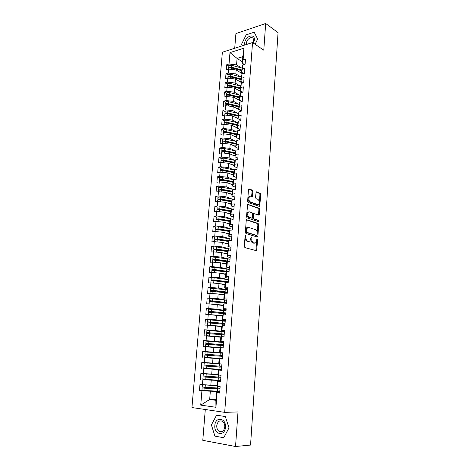 <?xml version="1.0" encoding="UTF-8"?>
<svg xmlns="http://www.w3.org/2000/svg" width="470" height="470" viewBox="0 0 470 470"><rect width="100%" height="100%" fill="white"/><g stroke="black" fill="none" stroke-linecap="round" stroke-linejoin="round"><path stroke-width="0.7" d="M245.622 235.076L245.117 235.646L244.329 246.421L244.905 247.62L256.614 250.757L257.672 239.477L257.037 238.701L255.68 242.937L253.589 242.884C252.39 242.332 251.797 241.069 251.814 239.089L251.908 237.72L251.256 236.933L249.881 241.198L247.731 241.145C246.503 240.587 245.898 239.306 245.916 237.309L245.622 235.076M252.878 191.378L252.331 190.156L249.176 188.905L248.477 189.639L247.631 201.248L248.189 202.47L259.693 206.536L260.768 194.498L260.233 193.299L256.144 191.895L255.516 197.453L256.062 198.657L257.907 199.362C259.534 200.819 259.751 202.488 258.571 204.38L257.542 204.544L250.228 201.812C248.554 200.361 248.319 198.669 249.517 196.736L252.237 196.971L252.878 191.378L252.073 191.484L251.52 190.268L248.63 189.122M205.296 409.511L202.787 440.325L235.541 446.5L250.551 445.072L278.058 32.642L265.679 23.5L235.911 33.593L234.712 48.263M235.541 446.5L238.002 411.949L224.684 412.36L252.555 42.541L263.776 50.208L265.679 23.5M246.938 219.655L246.227 220.436L245.363 232.292L245.933 233.496L257.219 236.992L257.895 236.199L258.694 224.613L258.153 223.426L246.597 219.684M246.503 216.688L247.661 204.268L259.199 208.292L259.734 209.479L259.099 215.072L253.871 213.621L253.33 217.616L253.882 218.814L258.547 220.412L258.712 221.734L247.067 217.904L246.503 216.688M224.684 412.36L191.942 407.549L222.369 52.223L252.555 42.541M215.942 399.459L209.679 399.5L200.731 405.128L215.936 407.284L217.075 392.726L219.66 393.043L220.154 386.646L217.575 386.352L217.963 381.358L220.542 381.64L221.035 375.283L218.456 375.025L218.844 370.072L221.423 370.307L221.911 364.003L219.337 363.786L219.725 358.863L222.292 359.062L222.774 352.8L220.213 352.618L220.595 347.73L223.156 347.894L223.638 341.672L221.076 341.531L221.458 336.679L224.014 336.802L224.49 330.627L221.94 330.522L222.316 325.698L224.866 325.786L225.341 319.653L222.792 319.588L223.168 314.8L225.712 314.853L226.182 308.761L223.644 308.731L224.014 303.973L226.552 303.99L227.022 297.939L224.484 297.945L224.854 293.227L227.386 293.204L227.85 287.199L225.324 287.235L225.688 282.546L228.214 282.493L228.679 276.524L226.158 276.601L226.522 271.942L229.037 271.854L229.495 265.932L226.981 266.038L227.345 261.414L229.859 261.291L230.312 255.404L227.803 255.545L228.162 250.951L230.67 250.798L231.123 244.952L228.614 245.129L228.972 240.564L231.475 240.376L231.927 234.571L229.425 234.777L229.783 230.247L232.274 230.024L232.721 224.255L230.23 224.496L230.582 219.995L233.073 219.743L233.514 214.014L231.029 214.285L231.375 209.814L233.86 209.526L234.301 203.839L231.822 204.145L232.168 199.703L234.648 199.386L235.082 193.734L232.609 194.069L232.956 189.657L235.429 189.31L235.864 183.694L233.39 184.058L233.737 179.675L236.204 179.299L236.633 173.724L234.172 174.117L234.512 169.764L236.974 169.353L237.397 163.819L234.941 164.242L235.282 159.917L237.738 159.477L238.161 153.978L235.711 154.43L236.046 150.13L238.496 149.666L238.919 144.202L236.469 144.684L236.804 140.412L239.248 139.919L239.671 134.485L237.227 134.996L237.562 130.76L240 130.237L240.417 124.838L237.979 125.378L238.308 121.166L240.746 120.614L241.157 115.256L238.725 115.82L239.054 111.637L241.48 111.055L241.897 105.732L239.471 106.326L239.794 102.166L242.214 101.561L242.626 96.268L240.205 96.891L240.528 92.755L242.949 92.126L243.354 86.868L240.94 87.514L241.263 83.407L243.672 82.749L244.077 77.527L241.668 78.202L241.985 74.125L244.394 73.438L244.794 68.244L242.391 68.949L242.708 64.895L245.111 64.184L245.51 59.026L243.113 59.749L242.297 63.174L242.808 56.659L237.08 58.421L236.557 64.889L241.468 67.939M200.731 405.128L201.912 390.87L219.778 391.516M204.427 390.611L199.445 390.564L201.912 390.87M199.445 390.564L199.967 384.343L202.429 384.625L202.84 379.731L220.624 380.577M208.809 379.707L202.84 379.731M200.373 379.466L200.89 373.286L203.351 373.527L203.757 368.668L221.47 369.708M218.521 369.267L203.757 368.668M201.295 368.445L201.812 362.299L204.268 362.511L204.667 357.688L222.304 358.916L220.882 358.51M220.865 358.751L204.667 357.688M202.218 357.494L202.723 351.396L205.173 351.566L205.572 346.778L219.978 347.923M221.863 342.342L203.633 340.562L203.122 346.619L205.572 346.778M203.633 340.562L206.077 340.697L206.471 335.944L220.818 337.219M213.145 330.81L204.532 329.805L204.027 335.821L206.471 335.944M204.532 329.805L206.97 329.905L207.364 325.181L221.611 326.579M210.39 319.794L205.425 319.124L204.926 325.099L207.364 325.181M205.425 319.124L207.863 319.189L208.251 314.495L222.48 316.022M210.067 309.09L206.318 308.508L205.819 314.442L208.251 314.495M206.318 308.508L208.745 308.543L209.132 303.879L223.303 305.529M210.407 298.526L207.2 297.968L206.706 303.861L209.132 303.879M207.2 297.968L209.62 297.968L210.008 293.339L218.15 294.009L224.12 295.107M210.983 288.057L208.075 287.499L207.587 293.356L210.008 293.339L210.172 291.188M208.075 287.499L210.495 287.464L210.871 282.864L218.996 283.545L224.93 284.755M211.665 277.676L208.944 277.1L208.463 282.916L210.871 282.864M208.944 277.1L211.359 277.03L211.735 272.459L219.831 273.152L225.735 274.468M212.399 267.365L209.814 266.772L209.326 272.547L211.735 272.459L211.894 270.45L212.587 270.315L226.511 271.954L225.859 272.947L225.494 277.547L228.549 278.211M209.814 266.772L212.217 266.666L212.593 262.131L220.659 262.83L226.54 264.252M213.168 257.131L210.672 256.508L210.19 262.248L212.593 262.131L212.746 260.192L213.439 260.033L227.157 261.725M210.672 256.508L213.075 256.373L213.445 251.867L221.482 252.578L227.333 254.106M213.956 246.967L211.524 246.315L211.048 252.014L213.445 251.867L213.591 249.999L214.285 249.817L227.833 251.562M211.524 246.315L213.921 246.145L214.291 241.668L222.298 242.391L228.126 244.024M214.755 236.868L212.375 236.187L211.9 241.85L214.291 241.668L214.426 239.9M212.375 236.187L214.761 235.987L215.131 231.54L223.115 232.274L228.908 234.007M215.56 226.846L213.216 226.129L212.746 231.751L215.131 231.54M213.216 226.129L215.601 225.9L215.965 221.482L223.92 222.222L229.689 224.055M216.364 216.882L214.05 216.135L213.586 221.722L215.965 221.482L216.088 219.854M214.05 216.135L216.429 215.877L216.793 211.488L224.725 212.234L230.464 214.167M217.175 206.988L214.884 206.207L214.42 211.758L216.793 211.488L216.911 209.931M214.884 206.207L217.258 205.919L217.622 201.554L225.518 202.312L231.234 204.344M217.98 197.159L215.712 196.343L215.248 201.859L217.622 201.554M215.712 196.343L218.08 196.025L218.438 191.689L226.311 192.459L231.998 194.586M218.785 187.395L216.529 186.543L216.071 192.024L218.438 191.689L218.544 190.274M216.529 186.543L218.897 186.196L219.249 181.89L227.098 182.666L232.756 184.892M219.584 177.731L217.346 176.808L216.887 182.254L219.249 181.89M217.346 176.808L219.702 176.432L220.06 172.155L227.88 172.937L233.514 175.257M220.389 168.06L218.156 167.132L217.704 172.543L220.06 172.155L220.154 170.874M218.156 167.132L220.506 166.727L220.859 162.479L228.655 163.272L234.266 165.681M234.524 162.344L223.773 160.153L221.018 160.458L221.188 158.449L218.961 157.526L218.509 162.896L220.859 162.479M218.961 157.526L221.311 157.092L221.658 152.868L229.425 153.667L235.012 156.169M235.27 152.838L224.56 150.588L222.498 150.529L221.811 150.911L221.975 148.919L219.76 147.974L219.314 153.314L221.658 152.868M219.76 147.974L222.104 147.515L222.451 143.321L230.194 144.125L235.752 146.722M222.757 139.519L220.553 138.486L220.113 143.791L222.451 143.321M220.553 138.486L222.892 137.998L223.238 133.833L230.952 134.649L236.486 137.328M223.538 130.125L221.346 129.062L220.9 134.332L223.238 133.833M221.346 129.062L223.679 128.545L224.02 124.403L231.71 125.226L237.221 127.999M224.308 120.79L222.128 119.691L221.687 124.932L224.02 124.403L224.09 123.446M222.128 119.691L224.454 119.151L224.795 115.033L232.462 115.867L240.775 120.197M225.077 111.519L222.909 110.385L222.475 115.591L224.795 115.033M222.909 110.385L225.23 109.816L225.571 105.727L233.208 106.567L241.486 111.026M225.841 102.301L223.685 101.132L223.25 106.308L225.571 105.727L225.629 104.892M223.685 101.132L226 100.539L226.34 96.473L233.954 97.325L241.762 101.673M226.605 93.142L224.454 91.944L224.02 97.084L226.34 96.473L226.393 95.704M224.454 91.944L226.763 91.321L227.098 87.285L234.689 88.143L242.032 92.361M227.357 84.042L225.218 82.808L224.789 87.919L227.098 87.285L227.151 86.574M225.218 82.808L227.527 82.162L227.856 78.149L235.423 79.013L242.338 83.114M228.109 74.994L225.976 73.731L225.553 78.807L227.856 78.149M225.976 73.731L228.279 73.062L228.608 69.072L236.151 69.948L242.673 73.925M228.855 66.006L226.734 64.713L226.311 69.76L228.608 69.072M226.734 64.713L229.031 64.014L229.977 52.611L244.018 48.157L243.113 59.749M243.771 73.614L241.586 72.274L242.708 64.895M242.391 68.949L241.586 72.274M242.408 61.793L237.08 58.421L229.977 52.611M229.031 64.014L236.557 64.889M243.272 82.861L240.869 81.427L241.186 77.391L241.985 74.125M241.668 78.202L240.869 81.427M236.151 69.948L235.834 73.931L240.793 76.921M228.279 73.062L235.834 73.931M242.79 92.167L240.147 90.645L240.464 86.58L241.263 83.407M240.94 87.514L240.147 90.645M235.423 79.013L235.1 83.025L240.111 85.957M227.527 82.162L235.1 83.025M242.226 101.479L239.418 99.916L239.741 95.827L240.528 92.755M240.205 96.891L239.418 99.916M234.689 88.143L234.366 92.173L239.43 95.046M226.763 91.321L234.366 92.173M241.504 110.767L238.689 109.246L239.013 105.133L239.794 102.166M239.471 106.326L238.689 109.246M233.954 97.325L233.625 101.385L238.748 104.199M226 100.539L233.625 101.385M240.781 120.114L237.949 118.64L238.278 114.498L239.054 111.637M238.725 115.82L237.949 118.64M233.208 106.567L232.879 110.65L238.067 113.405M225.23 109.816L232.879 110.65M240.053 129.52L237.209 128.093L237.538 123.927L238.308 121.166M237.979 125.378L237.209 128.093M232.462 115.867L232.133 119.979L237.385 122.67M224.454 119.151L232.133 119.979M239.318 138.991L236.463 137.604L236.792 133.415L237.562 130.76M237.227 134.996L236.463 137.604M231.71 125.226L231.381 129.362L236.698 132M223.679 128.545L231.381 129.362M238.584 148.52L235.717 147.181L236.046 142.962L236.804 140.412M236.469 144.684L235.717 147.181M230.952 134.649L230.617 138.809L236.011 141.382M222.892 137.998L230.617 138.809M237.844 158.108L234.959 156.821L235.294 152.568L236.046 150.13M235.711 154.43L234.959 156.821M230.194 144.125L229.854 148.32L235.329 150.829M222.104 147.515L229.854 148.32M237.097 167.761L234.201 166.521L234.536 162.244L235.282 159.917M234.941 164.242L234.201 166.521M229.425 153.667L229.09 157.885L234.648 160.335M221.311 157.092L229.09 157.885M236.345 177.472L233.431 176.279L233.772 171.979L234.512 169.764M234.172 174.117L233.431 176.279M228.655 163.272L228.314 167.52L233.966 169.899M220.506 166.727L228.314 167.52M235.588 187.254L232.662 186.108L233.003 181.778L233.737 179.675M233.39 184.058L232.662 186.108M227.88 172.937L227.533 177.208L233.29 179.528M219.702 176.432L227.533 177.208M234.824 197.095L231.886 196.002L232.227 191.643L232.956 189.657M232.609 194.069L231.886 196.002M227.098 182.666L226.751 186.966L232.621 189.222M218.897 186.196L226.751 186.966M234.06 207L231.105 205.96L231.452 201.571L232.168 199.703M231.822 204.145L231.105 205.96M226.311 192.459L225.964 196.789L231.957 198.98M218.08 196.025L225.964 196.789M233.285 216.97L230.324 215.983L230.67 211.565L231.375 209.814M231.029 214.285L230.324 215.983M225.518 202.312L225.171 206.671L231.305 208.797M217.258 205.919L225.171 206.671M232.509 227.01L229.53 226.076L229.877 221.629L230.582 219.995M230.23 224.496L229.53 226.076M224.725 212.234L224.372 216.617L230.664 218.685M216.429 215.877L224.372 216.617M231.728 237.115L228.731 236.234L229.084 231.751L229.783 230.247M229.425 234.777L228.731 236.234M223.92 222.222L223.567 226.634L230.036 228.637M215.601 225.9L223.567 226.634M230.94 247.285L227.932 246.456L228.285 241.95L228.972 240.564M228.614 245.129L227.932 246.456M223.115 232.274L222.757 236.716L229.442 238.66M214.761 235.987L222.757 236.716M230.147 257.525L227.128 256.749L227.48 252.214L228.162 250.951M227.803 255.545L227.128 256.749M222.298 242.391L221.94 246.862L228.896 248.753M213.921 246.145L221.94 246.862M229.348 267.835L226.311 267.113L226.669 262.548L227.345 261.414M226.981 266.038L226.311 267.113M221.482 252.578L221.117 257.078L228.432 258.929M213.075 256.373L221.117 257.078M226.158 276.601L225.494 277.547M220.659 262.83L220.295 267.365L228.114 269.192M212.217 266.666L220.295 267.365M227.738 288.662L224.672 288.051L225.036 283.422L225.688 282.546M225.324 287.235L224.672 288.051M219.831 273.152L219.461 277.717L228.438 279.644L214.126 277.776L211.283 277.793M211.359 277.03L219.461 277.717M226.928 299.179L223.843 298.632L224.208 293.967L224.854 293.227M224.484 297.945L223.843 298.632M218.996 283.545L218.626 288.139L227.645 289.902M210.495 287.464L218.626 288.139M226.105 309.765L223.009 309.278L223.379 304.584L224.014 303.973M223.644 308.731L223.009 309.278M218.15 294.009L217.78 298.632L226.846 300.224M209.62 297.968L217.78 298.632M225.283 320.428L222.169 319.999L222.539 315.27L223.168 314.8M222.792 319.588L222.169 319.999M217.305 304.542L216.934 309.195L226.041 310.623M208.745 308.543L216.934 309.195M224.449 331.162L221.323 330.792L221.693 326.033L222.316 325.698M221.94 330.522L221.323 330.792M216.453 315.147L216.077 319.835L225.23 321.086M207.863 319.189L216.077 319.835M223.614 341.972L220.471 341.666L220.847 336.873L221.458 336.679M221.076 341.531L220.471 341.666M215.595 325.822L215.219 330.539L224.413 331.62M206.97 329.905L215.219 330.539M222.774 352.858L219.613 352.612L219.989 347.782L220.595 347.73M220.213 352.618L219.613 352.612M214.731 336.573L214.349 341.326L223.597 342.231M206.077 340.697L214.349 341.326M222.298 358.986L219.132 358.769L218.75 363.627L219.337 363.786M219.725 358.863L219.132 358.769M213.862 347.395L213.48 352.183L222.768 352.905L222.328 353.187M205.173 351.566L213.48 352.183M221.446 369.984L218.262 369.837L217.88 374.725L218.456 375.025M218.844 370.072L218.262 369.837M212.986 358.293L212.605 363.11L218.762 363.474M204.268 362.511L212.605 363.11M220.589 381.064L217.387 380.976L217.005 385.905L217.575 386.352M217.963 381.358L217.387 380.976M212.105 369.267L211.717 374.12L217.91 374.355M203.351 373.527L211.717 374.12M219.725 392.215L216.511 392.197L215.871 400.322L215.936 407.284M217.075 392.726L216.511 392.197M211.218 380.312L210.83 385.2L217.046 385.318M202.429 384.625L210.83 385.2M216.547 415.204L211.406 424.921L214.913 436.142L223.738 437.729L229.019 427.847L225.33 416.543L216.547 415.204L225.33 416.543L229.019 427.847L223.738 437.729L214.913 436.142L211.406 424.921L216.547 415.204M241.539 44.286L242.291 45.837L241.539 44.286L246.139 34.88L241.539 44.286M254.182 32.201L246.139 34.88L254.182 32.201L257.66 39.075L254.182 32.201M255.098 44.28L257.66 39.075L255.098 44.28M244.283 64.425L242.297 63.174M210.325 391.44L209.679 399.5L215.871 400.322M244.018 48.157L242.808 56.659M221.323 352.853L202.723 351.396M248.46 212.076L248.084 211.941M245.134 235.517L245.099 237.374C245.082 239.365 245.687 240.646 246.915 241.21L247.731 241.145M248.736 241.445L246.915 241.21M254.558 243.172L252.772 242.943C251.573 242.391 250.986 241.128 250.998 239.154L251.045 237.35M255.892 250.721L256.82 239.142M256.873 236.886L257.889 224.684L257.343 223.503L246.433 219.837M246.345 231.463L246.738 232.303L256.638 235.4L257.113 234.841L257.213 233.414C257.225 231.469 256.644 230.206 255.463 229.63L248.718 227.451L247.467 227.68L246.45 230.006L246.345 231.463L245.528 231.534L245.922 232.374L246.738 232.303M256.033 235.447L245.922 232.374M247.79 227.492L246.656 227.756L245.634 230.077L246.45 230.006M245.528 231.534L245.634 230.077M247.537 204.403L258.394 208.38L259.199 208.292M258.418 215.025L258.929 209.567L258.394 208.38M253.5 213.662L252.754 214.402L252.525 217.698L253.072 218.891L258.547 220.412M258.042 221.64L257.742 220.489M249.529 211.882L248.466 212.07C247.22 214.038 247.449 215.748 249.147 217.187L251.767 218.086L252.461 217.316L252.696 214.014L252.143 212.81L249.529 211.882M248.648 211.952L247.655 212.158C246.409 214.126 246.638 215.83 248.336 217.269L249.147 217.187M251.297 218.133L248.336 217.269M251.562 196.93L252.073 191.484M249.676 196.625L248.706 196.842C247.508 198.769 247.743 200.461 249.417 201.912L250.228 201.812M257.619 204.573L256.738 204.638L249.417 201.912M259.017 206.483L259.969 194.604L259.434 193.405L256.009 192.048M219.984 388.884L203.786 388.132L205.502 388.061L205.696 387.439M219.972 389.019L202.141 387.991L201.947 390.317L219.796 391.334M202.141 387.991L205.502 388.061M206.594 384.906L217.023 385.629M220.042 388.138L202.212 387.104L202.405 384.777L217.017 385.7M204.644 384.777L202.405 384.777M204.673 387.38L204.462 387.938M217.046 385.377L215.618 385.288M220.829 377.962L204.697 377.069L206.406 377.052L206.565 376.358M202.864 379.243L220.642 380.348M220.824 378.05L206.406 377.052M211.247 374.085L204.961 373.879L217.88 374.672M220.888 377.181L203.128 376.053L203.322 373.744L217.88 374.719M209.268 373.944L203.322 373.744M205.549 376.3L205.372 376.946M219.184 380.295L220.224 380.336M220.642 380.412L220.219 380.4M217.898 374.473L213.591 374.19M217.898 374.514L211.993 374.126M221.67 367.117L205.355 366.06L207.311 366.118L207.411 365.355M221.664 367.158L203.968 365.96L203.78 368.257L221.488 369.444M203.968 365.96L207.311 366.118M219.208 363.821L221.405 363.956M221.734 366.295L204.039 365.078L204.233 362.787L221.911 364.015M219.138 363.733L204.233 362.787M206.4 365.29L206.277 366.024M220.036 369.361L221.07 369.42M221.476 369.62L221.059 369.602M207.27 355.232L206.26 355.156L208.204 355.255L208.151 354.421L206.33 354.286L222.569 355.479L204.944 354.186L207.123 354.345L207.176 355.179L204.873 355.056L222.504 356.342L207.27 355.232M204.873 355.056L204.685 357.341L222.328 358.61M204.944 354.186L205.132 351.907L222.745 353.217M222.351 352.894L221.305 353.111M221.429 347.782L207.211 346.607L223.156 347.876M220.565 347.73L205.584 346.496L223.162 347.847M223.332 345.597L205.772 344.228L205.584 346.496M223.397 344.786L207.223 343.464L209.033 343.64L209.121 344.445M223.397 344.739L205.842 343.364L208.01 343.582L208.11 344.369M205.842 343.364L206.03 341.103L223.573 342.495M223.585 342.313L222.14 342.366M214.843 425.491C213.815 434.774 224.96 436.795 225.447 427.254C226.37 417.818 215.278 416.144 214.843 425.491M216.764 425.667C216.664 428.229 217.44 430.126 219.079 431.372C222.075 432.6 223.973 431.143 224.789 427.001C224.877 424.469 224.114 422.583 222.51 421.343C219.496 420.074 217.581 421.514 216.764 425.667M253.524 43.205L254.399 40.132C255.145 32.718 244.999 36.108 244.694 43.264L244.811 45.026M253.189 42.976L253.741 40.884L253.171 38.493C251.462 35.896 246.538 39.392 246.398 43.252L246.468 44.491M220.829 337.061L207.852 335.827L220.841 336.914M212.74 336.42L207.176 335.733L220.853 336.873M224.161 334.928L206.665 333.471L206.477 335.727M224.219 334.158L208.298 332.719M224.225 334.076L207.434 332.619L208.886 332.889L209.062 333.588M206.735 332.613L206.923 330.369L224.396 331.844M210.061 333.671L209.914 332.93L208.292 332.748M224.401 331.773L222.968 331.691M220.829 337.102L216.065 336.714M211.618 325.51L221.675 326.286M209.702 325.363L221.681 326.221M224.977 324.323L207.552 322.79L207.364 325.029M225.036 323.607L209.179 322.038M225.042 323.478L208.316 321.915L209.761 322.267L209.972 322.878M207.623 321.938L207.805 319.706L225.218 321.263M210.971 322.966L210.783 322.297L209.174 322.085M221.658 326.521L220.054 326.386M210.701 314.688L222.504 315.734M208.786 314.536L222.51 315.646M225.794 313.796L208.427 312.192M225.847 313.126L210.055 311.428M225.859 312.955L209.197 311.293L208.498 311.334L210.63 311.716L210.866 312.239M208.686 309.131L226.029 310.752M211.864 312.333L211.647 311.733L210.049 311.493M210.572 303.996L214.749 304.331M209.138 303.879L223.332 305.136M226.605 303.332L210.002 301.576L209.303 301.64L209.121 303.849M226.652 302.709L210.924 300.888M226.669 302.504L210.072 300.735L209.373 300.806L211.494 301.235L211.735 301.67M209.555 298.615L226.84 300.312M212.74 301.769L212.511 301.241L210.918 300.97M218.456 304.73L223.326 305.247M211.441 293.456L213.462 293.621M210.037 293.339L217.845 293.979M227.41 292.945L210.172 291.177M227.451 292.363L211.788 290.419M227.474 292.117L213.092 290.378L210.243 290.343L212.587 291.171M210.425 288.169L227.639 289.943M213.603 291.283L213.362 290.818L211.776 290.519M220.248 294.396L224.143 294.837M218.292 294.032L224.149 294.702M211.071 282.881L217.187 283.392M227.586 282.505L213.879 280.79L211.036 280.796M228.25 282.088L212.646 280.026M228.267 281.8L213.944 279.955L211.106 279.95L213.415 280.737M214.449 280.86L212.634 280.132M221.74 284.103L224.954 284.491M219.801 283.71L224.966 284.332M212.152 272.494L216.929 272.906M228.972 271.86L213.498 269.698M229.06 271.554L214.796 269.604L211.958 269.627L214.226 270.373M212.14 267.489L214.972 267.442L229.231 269.41M215.289 270.503L213.486 269.821M223.05 273.869L225.759 274.216M221.123 273.44L225.77 274.034M213.257 262.19L216.917 262.507M228.532 261.355L214.344 259.434M229.554 261.302L215.636 259.322L212.81 259.375L214.996 260.08M212.81 259.375L212.992 257.225L213.686 257.067L230.018 259.246M216.106 260.216L214.332 259.575M224.243 263.699L226.558 264.011M222.322 263.235L226.575 263.805M228.126 251.021L215.184 249.247M228.919 250.904L216.476 249.112L213.656 249.188L215.566 249.834M213.832 247.079L216.652 246.973L230.799 249.147M216.911 249.999L215.166 249.4M225.341 253.583L227.351 253.871M214.379 251.949L217.087 252.19M223.432 253.083L227.368 253.641M228.526 241.468L217.24 239.776L214.432 239.876M228.784 240.951L216.018 239.118M228.902 240.711L217.31 238.966L214.496 239.066L216.041 239.665M214.672 236.98L217.481 236.845L231.575 239.113M217.692 239.841L216 239.289M226.381 243.536L228.144 243.795M215.536 241.78L217.375 241.95M224.484 243.002L228.162 243.548M229.231 231.44L218.068 229.689L215.26 229.848M229.46 230.946L216.846 229.06M229.577 230.688L218.133 228.89L215.331 229.013L216.605 229.572M215.501 226.939L218.309 226.781L232.345 229.149M218.438 229.748L216.829 229.248M227.368 233.543L228.925 233.784M225.483 232.979L228.949 233.52M216.799 231.692L217.733 231.78M229.942 221.476L218.891 219.672L216.094 219.825M230.147 221.006L217.669 219.073M230.265 220.73L218.955 218.873L216.159 219.026L217.228 219.555M216.329 216.97L219.126 216.782L233.108 219.243M218.926 219.678L217.651 219.267M228.326 223.62L229.707 223.843M226.446 223.021L229.73 223.555M230.664 211.582L219.707 209.72L216.917 209.896M230.841 211.136L218.491 209.144M230.964 210.836L219.772 208.927L217.675 208.845L216.981 209.109L217.886 209.608M217.152 207.064L219.942 206.847L233.872 209.403M219.414 209.679L218.474 209.356M229.243 213.756L230.482 213.968M227.374 213.127L230.506 213.656M231.434 201.765L220.518 199.832L217.733 200.073M231.546 201.33L219.302 199.28M231.669 201.007L220.583 199.045L218.491 198.963L217.798 199.251L218.568 199.738M217.968 197.224L220.753 196.977L234.095 199.456M219.984 199.762L219.284 199.509M230.141 203.957L231.252 204.15M228.279 203.293L231.275 203.821M232.204 192.007L221.323 190.009L218.55 190.238M232.251 191.584L220.113 189.486M232.374 191.249L221.388 189.228L219.302 189.151L218.615 189.457L219.273 189.927M218.779 187.448L221.558 187.178L234.013 189.504M220.6 189.915L220.089 189.721M231.017 194.216L232.016 194.398M229.166 193.523L232.039 194.051M232.961 182.307L222.128 180.251L219.355 180.545M232.991 181.913L220.912 179.751M233.085 181.549L222.187 179.475L220.113 179.405L219.42 179.728L219.989 180.186M219.42 179.728L219.59 177.695L220.277 177.36L233.907 179.652M221.247 180.145L220.894 180.004M231.875 184.54L232.773 184.71M230.03 183.817L232.803 184.34M233.713 172.678L222.921 170.557L220.16 170.833M233.743 172.302L221.711 170.075M233.796 171.914L222.986 169.782L220.912 169.717L220.224 170.064L220.718 170.516M220.389 168.084L221.082 167.69L223.15 167.755L234.43 169.993M232.715 174.928L233.525 175.087M230.882 174.17L233.561 174.693M234.465 163.102L223.714 160.922L221.646 160.858L220.953 161.269M234.495 162.755L222.504 160.47M221.018 160.458L221.446 160.905M221.188 158.449L223.937 158.143L235.118 160.429M233.537 165.37L234.277 165.516M231.716 164.588L234.307 165.111M235.212 153.596L224.496 151.352L222.439 151.293L221.746 151.722M235.235 153.273L223.291 150.923M221.811 150.911L222.187 151.352M221.975 148.919L222.662 148.532L224.725 148.585L235.799 150.929M234.354 155.875L235.024 156.017M232.538 155.065L235.053 155.588M235.952 144.143L225.277 141.84L223.221 141.787L222.533 142.234M235.975 143.844L224.842 141.441L223.996 141.711M236.011 143.391L225.341 141.082L223.285 141.029L222.598 141.429L222.933 141.864M222.757 139.496L223.45 139.044L225.5 139.096L236.486 141.482M235.153 146.44L235.764 146.57M233.343 145.6L235.799 146.123M236.686 134.755L226.052 132.393L224.002 132.34L223.315 132.81M236.71 134.479L225.618 132.011L224.725 132.264M236.745 134.003L226.117 131.635L224.067 131.588L223.379 132.011L223.673 132.44M223.538 130.09L224.231 129.614L226.276 129.661L237.174 132.105M235.946 137.064L236.498 137.187M234.148 136.194L236.533 136.723M231.452 133.31L230.705 133.139M237.421 125.425L226.822 122.999L224.783 122.958L224.096 123.393M237.438 125.167L226.387 122.641L225.465 122.876M237.479 124.679L226.887 122.253L224.842 122.206L224.155 122.647L224.419 123.075M224.313 120.743L225.007 120.244L227.045 120.291L237.855 122.782M233.854 124.35L231.029 123.704M236.727 127.746L237.227 127.864M234.935 126.847L237.268 127.376M238.149 116.155L227.586 113.669L225.553 113.628L224.86 114.139M238.167 115.92L227.157 113.335L226.211 113.546M238.202 115.414L227.65 112.929L225.612 112.888L224.924 113.346L225.165 113.769M225.083 111.455L225.776 110.938L227.809 110.979L238.543 113.517M236.093 115.432L231.481 114.351M237.497 118.493L237.955 118.599M235.717 117.565L237.996 118.093M238.872 106.937L228.35 104.399L226.317 104.364L225.635 104.839M238.883 106.731L227.915 104.082L226.963 104.275M238.925 106.202L228.408 103.664L226.381 103.623L225.694 104.099L225.911 104.522M225.853 102.225L226.54 101.69L228.567 101.726L239.23 104.311M232.65 105.439L231.951 105.057M238.261 109.287L239.189 109.516M236.486 108.335L238.719 108.87M238.202 106.567L234.559 105.897M239.588 97.784L229.107 95.187L227.081 95.157L226.393 95.651M239.6 97.596L228.673 94.887L227.721 95.058M239.641 97.055L229.166 94.452L227.139 94.423L226.458 94.916L226.652 95.334M226.611 93.048L227.304 92.496L229.325 92.525L239.912 95.169M241.827 101.262L242.167 101.573M233.044 96.162L232.439 95.821M239.018 100.145L240.763 100.668M237.25 99.164L239.436 99.699M239.6 97.631L237.056 97.155M240.299 88.683L229.854 86.034L227.838 86.004L227.151 86.515M240.311 88.519L229.425 85.757L228.479 85.904M240.358 87.96L229.918 85.305L227.897 85.276L227.216 85.787L227.392 86.198M227.368 83.936L228.056 83.36L230.071 83.39L240.593 86.075M233.461 86.95L232.944 86.65M239.765 91.057L242.567 92.226M238.008 90.046L240.152 90.587M240.305 88.63L239.4 88.454M241.01 79.642L230.606 76.939L228.59 76.91L227.903 77.497M241.022 79.501L230.171 76.675L229.243 76.804M241.063 78.919L230.664 76.21L228.649 76.187L227.968 76.716L228.126 77.127M228.12 74.877L228.808 74.284L230.817 74.307L241.269 77.045M233.895 77.791L233.461 77.532M240.505 82.027L242.92 82.955M238.76 80.993L241.186 81.621M241.715 70.653L231.346 67.897L229.337 67.874L228.649 68.479M241.721 70.535L230.911 67.656L230.006 67.762M241.768 69.936L231.405 67.175L229.401 67.157L228.714 67.698L228.861 68.109M228.867 65.876L229.554 65.265L231.557 65.283L241.95 68.068M234.348 68.696L233.995 68.479M241.239 73.056L243.237 73.767M239.5 71.992L242.361 72.75M245.099 237.374L245.916 237.309M247.866 241.492L248.683 241.433M251.097 237.779L251.908 237.72M250.998 239.154L251.814 239.089M252.772 242.943L253.589 242.884M253.706 243.219L254.523 243.16M256.861 239.536L257.672 239.477M256.132 250.052L256.949 250.005M245.199 235.987L246.016 235.917M257.343 223.503L258.153 223.426M257.889 224.684L258.694 224.613M257.09 236.257L257.895 236.199M255.827 235.464L256.638 235.4M247.69 204.244L248.066 204.203M258.929 209.567L259.734 209.479M258.594 214.461L259.399 214.379M252.754 214.402L253.565 214.32M252.525 217.698L253.33 217.616M253.072 218.891L253.882 218.814M250.957 218.168L251.767 218.086M251.72 196.401L252.525 196.296M256.738 204.638L257.542 204.544M256.156 191.883L256.538 191.831M259.434 193.405L260.233 193.299M259.969 194.604L260.768 194.498M259.182 205.948L259.986 205.854M248.777 188.964L249.176 188.905M251.52 190.268L252.331 190.156M205.39 388.091L204.356 387.973M217.54 388.05L217.669 386.363M205.126 387.409L205.32 385.077M209.826 388.461L209.89 387.656M219.561 388.896L219.619 388.132M217.287 391.252L217.469 388.931M204.861 390.635L205.055 388.296M217.252 388.843L217.316 388.038M210.754 388.508L210.819 387.703M206.295 377.081L205.261 376.975M218.397 377.058L218.556 375.037M206.036 376.329L206.23 374.014M210.713 377.439L210.783 376.611M220.412 377.962L220.471 377.163M218.15 380.236L218.327 377.933M205.772 379.531L205.966 377.21M218.109 377.868L218.174 377.046M211.641 377.492L211.706 376.664M207.188 366.148L206.16 366.054M219.249 366.142L219.425 363.856M206.941 365.325L207.129 363.022M211.594 366.488L211.665 365.637M221.253 367.099L221.317 366.271M219.002 369.297L219.184 367.011M206.677 368.509L206.871 366.201M218.961 366.97L219.032 366.124M212.516 366.547L212.587 365.701M208.081 355.285L207.053 355.208M207.123 354.345L208.151 354.421M220.095 355.296L220.277 353.029M207.834 354.398L208.022 352.112M212.475 355.608L212.54 354.744M222.087 356.313L222.157 355.449M219.854 358.434L220.03 356.166M207.576 357.558L207.763 355.267M219.813 356.148L219.878 355.285M213.392 355.678L213.462 354.809M208.01 343.582L209.033 343.64M220.941 344.528L221.117 342.278M208.727 343.546L208.915 341.273M213.345 344.786L213.409 343.946M222.921 345.562L222.986 344.739M220.694 347.647L220.871 345.391M208.469 346.684L208.657 344.41M220.653 345.374L220.718 344.539M214.261 344.863L214.326 344.022M208.886 332.889L209.914 332.93M221.775 333.835L221.952 331.597M209.614 332.766L209.796 330.51M214.208 334.035L214.273 333.224M223.749 334.881L223.808 334.099M221.552 336.679L221.711 334.687M209.356 335.886L209.544 333.624M221.493 334.669L221.552 333.865M215.125 334.111L215.189 333.306M209.761 322.267L210.783 322.297M222.604 323.213L222.78 320.987M210.489 322.062L210.672 319.823M215.072 323.354L215.131 322.573M224.572 324.271L224.631 323.536M222.41 325.704L222.539 324.059M210.237 325.158L210.419 322.913M222.322 324.036L222.38 323.266M215.977 323.442L216.041 322.661M210.63 311.716L211.647 311.733M223.432 312.662L223.603 310.453M211.365 311.428L211.547 309.207M215.924 312.744L215.988 311.998M225.388 313.737L225.441 313.038M223.262 314.8L223.362 313.502M211.112 314.506L211.294 312.274M223.15 313.478L223.209 312.732M216.829 312.838L216.887 312.092M211.494 301.235L212.511 301.241M224.249 302.175L224.419 299.983M212.229 300.865L212.411 298.656M216.776 302.21L216.834 301.487M226.199 303.273L226.252 302.615M224.108 303.973L224.184 303.015M211.976 303.92L212.158 301.711M223.967 302.991L224.025 302.275M217.675 302.31L217.733 301.587M212.346 290.83L213.362 290.818M225.065 291.764L225.236 289.591M213.092 290.378L213.268 288.18M217.616 291.747L217.675 291.053M227.004 292.875L227.051 292.258M224.948 293.221L225.001 292.599M212.839 293.409L213.022 291.212M224.783 292.569L224.836 291.882M218.515 291.846L218.568 291.159M213.198 280.49L214.214 280.467M225.87 281.424L226.041 279.262M213.944 279.955L214.126 277.776M218.456 281.348L218.509 280.684M227.809 282.499L227.85 281.965M225.782 282.546L225.806 282.247M213.697 282.969L213.879 280.79M225.594 282.223L225.647 281.565M219.349 281.459L219.402 280.796M214.044 270.215L215.054 270.18M226.675 271.149L226.846 268.999M214.796 269.604L214.972 267.442M219.284 271.02L219.337 270.385M214.549 272.6L214.725 270.432M226.399 271.942L226.446 271.313M220.177 271.137L220.23 270.503M214.884 260.016L215.895 259.963M227.474 260.944L227.639 258.805M215.636 259.322L215.812 257.172M220.113 260.762L220.16 260.157M215.395 262.301L215.571 260.145M227.204 261.649L227.245 261.126M221 260.885L221.047 260.28M215.9 249.864L216.723 249.811M228.267 250.804L228.432 248.683M216.476 249.112L216.652 246.973M220.935 250.575L220.982 249.993M216.235 252.067L216.412 249.928M221.817 250.698L221.863 250.122M217.146 239.759L217.551 239.729M229.066 240.558L229.219 238.625M217.31 238.966L217.481 236.845M221.752 240.452L221.793 239.9M217.07 241.903L217.24 239.776M222.627 240.581L222.674 240.029M229.871 230.235L230 228.632M218.133 228.89L218.309 226.781M222.557 230.394L222.604 229.871M217.898 231.792L218.068 229.689M223.438 230.529L223.479 230.006M230.676 219.984L230.776 218.703M218.955 218.873L219.126 216.782M223.362 220.407L223.403 219.901M218.72 221.734L218.891 219.672M224.237 220.547L224.278 220.048M231.469 209.802L231.546 208.845M219.772 208.927L219.942 206.847M224.167 210.478L224.202 210.008M219.543 211.747L219.707 209.72M225.036 210.625L225.071 210.155M232.262 199.691L232.309 199.045M220.583 199.045L220.753 196.977M224.96 200.62L224.995 200.167M220.354 201.818L220.518 199.832M225.823 200.772L225.859 200.326M233.044 189.645L233.073 189.304M221.388 189.228L221.558 187.178M225.747 190.82L225.782 190.397M221.164 191.954L221.323 190.009M226.611 190.979L226.646 190.556M222.187 179.475L222.357 177.437M226.534 181.091L226.564 180.692M221.969 182.16L222.128 180.251M227.392 181.25L227.421 180.856M222.986 169.782L223.15 167.755M227.31 171.421L227.339 171.045M222.768 172.425L222.921 170.557M228.167 171.585L228.197 171.215M223.773 160.153L223.937 158.143M228.085 161.809L228.114 161.463M223.561 162.755L223.714 160.922M228.937 161.986L228.966 161.633M224.56 150.588L224.725 148.585M228.855 152.262L228.878 151.939M224.349 153.144L224.496 151.352M229.707 152.439L229.73 152.116M225.341 141.082L225.5 139.096M229.618 142.78L229.642 142.475M225.136 143.597L225.277 141.84M230.464 142.962L230.488 142.657M226.117 131.635L226.276 129.661M225.911 134.114L226.052 132.393M226.887 122.253L227.045 120.291M226.687 124.685L226.822 122.999M227.65 112.929L227.809 110.979M227.451 115.32L227.586 113.669M228.408 103.664L228.567 101.726M228.214 106.014L228.35 104.399M229.166 94.452L229.325 92.525M241.827 101.655L241.856 101.285M228.978 96.767L229.107 95.187M229.918 85.305L230.071 83.39M229.73 87.579L229.854 86.034M230.664 76.21L230.817 74.307M230.476 78.449L230.606 76.939M231.405 67.175L231.557 65.283M231.222 69.378L231.346 67.897M256.121 250.786L256.614 250.757M257.113 236.962L257.578 236.921M246.656 227.756L247.467 227.68M258.67 215.113L259.099 215.072M253.06 213.709L253.871 213.621M258.406 221.764L258.712 221.734M247.655 212.158L248.466 212.07M251.808 197.024L252.237 196.971M248.706 196.842L249.517 196.736M259.276 206.583L259.693 206.536M202.864 379.249L203.058 376.934M207.176 355.179L208.204 355.255M222.903 431.119L219.079 431.372M208.245 314.401L208.433 312.18M208.498 311.334L208.686 309.119M209.373 300.806L209.555 298.603M210.243 290.343L210.425 288.151M210.866 282.864L211.036 280.778M211.106 279.95L211.283 277.776M211.958 269.627L212.14 267.465M213.656 249.188L213.832 247.055M214.496 239.066L214.672 236.951M215.119 231.546L215.266 229.818M215.331 229.013L215.507 226.91M216.159 219.026L216.335 216.94M216.981 209.109L217.152 207.029M217.61 201.559L217.733 200.038M217.798 199.251L217.968 197.189M218.615 189.457L218.785 187.407M219.237 181.89L219.355 180.504M220.224 170.064L220.389 168.037M220.853 162.479L220.953 161.222M221.646 152.868L221.746 151.675M222.439 143.321L222.533 142.187M222.598 141.429L222.762 139.449M223.226 133.833L223.315 132.763M223.379 132.011L223.544 130.037M224.155 122.647L224.319 120.69M224.789 115.038L224.866 114.087M224.924 113.346L225.089 111.402M225.694 104.099L225.853 102.166M226.458 94.916L226.616 92.995M227.216 85.787L227.374 83.877M227.844 78.155L227.909 77.438M227.968 76.716L228.126 74.818M228.602 69.078L228.655 68.42M228.714 67.698L228.872 65.812"/></g></svg>
